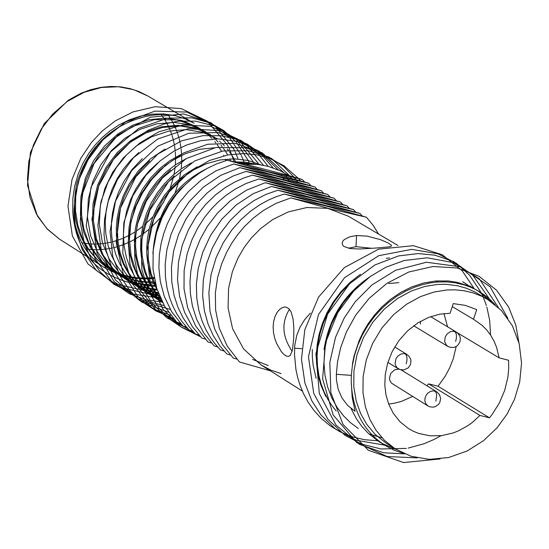 <?xml version="1.0" encoding="UTF-8"?>
<svg xmlns="http://www.w3.org/2000/svg" width="549" height="549" viewBox="0 0 549 549"><rect width="100%" height="100%" fill="white"/><g stroke="black" fill="none" stroke-linecap="round" stroke-linejoin="round"><path stroke-width="0.82" d="M152.897 253.638C155.772 213.65 173.395 185.507 205.765 169.202M234.951 161.859L245.458 162.216L255.93 164.226M253.974 164.082L237.964 162.525M190.283 180.099L179.969 189.487L173.875 196.604L168.481 204.324L163.849 212.566L160.034 221.268L155.971 235.013M148.669 290.551L157.213 289.893L153.555 282.749L150.879 275.852L147.729 262.854L146.919 255.621L146.748 247.517L147.441 238.52L149.253 228.659L152.464 218.049L157.385 206.918L164.254 195.629L173.237 184.732L184.299 174.877L197.201 166.786M260.83 164.824L248.169 160.5L234.272 158.812L219.977 159.958L206.259 163.78L193.385 170.018L181.609 178.404L171.192 188.691L162.374 200.605L155.429 213.87L150.598 228.24L148.141 243.427L148.292 258.991L151.085 273.601L156.28 286.853M160.871 299.157L154.228 291.052L148.779 281.932L144.627 271.927L141.868 261.146L140.599 249.726L140.915 237.792L142.891 225.57L146.391 213.856L151.27 202.883L157.385 192.754L164.59 183.579L172.75 175.467L181.726 168.522L191.381 162.854M174.232 175.886L163.979 186.365L155.882 197.592L149.877 208.949L145.746 219.964L143.214 230.319L141.965 239.851L141.717 248.477L142.232 256.205L144.861 269.49L147.153 276.277L150.357 283.387L154.688 290.709L160.356 298.025M157.652 163.012L149.376 170.712L142.013 179.461L135.699 189.158L130.552 199.685L126.702 210.933L124.28 222.784L123.422 234.876L124.163 246.453L126.394 257.385L130.003 267.569L134.903 276.888L140.976 285.247L148.127 292.535L156.239 298.642L162.305 302.108L153.995 294.463L147.036 285.549L141.518 275.557L137.518 264.673L135.109 253.089L134.375 240.984L135.39 228.549L138.238 215.97L142.994 203.439L149.486 191.567L157.268 181.074L166.155 172.029L175.92 164.494L186.379 158.537M170.629 169.936L162.641 177.197L155.525 185.356L149.349 194.298L144.209 203.899L140.18 214.028L137.346 224.562L135.781 235.384L135.569 246.364L136.79 257.385L139.501 268.248L143.536 278.261L148.738 287.223L154.996 295.108L162.175 301.854M162.566 302.609L151.956 294.635L144.023 285.981L137.593 276.044L132.776 265.016L129.674 253.11L128.391 240.517L129.029 227.444L131.691 214.089L136.406 200.831L142.809 188.705L150.639 177.924L159.69 168.584L169.73 160.795L180.552 154.653M214.213 147.811L199.459 149.335L185.336 153.699L172.153 160.624L160.205 169.813L149.795 180.978L141.21 193.838L134.759 208.092L130.737 223.45L129.44 239.618L131.074 255.491L135.466 269.984L142.328 282.824L151.387 293.756L162.346 302.506M161.591 301.552L155.134 297.929M161.365 300.207L159.299 299.383M158.743 299.15L156.005 297.901M155.429 297.62L149.012 293.996L137.71 284.917L129.303 274.74L123.429 264.309L119.62 254.173L117.424 244.682L116.429 235.974L116.319 227.581L117.163 218.125L119.332 207.522L123.264 195.876L129.454 183.476L138.355 170.897L150.254 159.032L165.071 149.074M149.719 160.912L141.786 168.721L134.807 177.444L128.871 186.955L124.074 197.118L120.499 207.797L118.234 218.859L117.376 230.155L118.001 241.567L120.204 252.911L123.854 263.493L128.802 273.031L134.91 281.459L142.054 288.712L150.097 294.751L156.129 298.176M156.685 298.45L159.354 299.685M159.903 299.926L161.557 300.605M159.711 297.915L156.746 296.94M156.184 296.734L153.397 295.65M152.794 295.396L150.028 294.14M149.403 293.839L146.693 292.425M146.549 292.343L142.987 290.215M142.308 158.586L131.966 169.6L124.101 181.081L118.481 192.376L114.748 203.061L112.538 212.895L111.502 221.782L111.337 229.722L111.872 237.346L113.266 245.636L115.791 254.551L119.792 263.911L125.618 273.429L133.613 282.632L146.809 292.528M146.926 292.59L149.76 294.12M150.392 294.436L153.192 295.746M153.789 296.007L156.582 297.133M157.151 297.338L160.109 298.347M159.299 295.54L158.023 295.252M157.268 295.074L154.228 294.257M153.645 294.079L150.769 293.139M150.152 292.919L147.338 291.828M146.693 291.56L143.962 290.325M143.612 290.153L141.148 288.891M140.407 288.486L137.003 286.461M138.767 152.595L130.6 160.329L123.401 169.03L117.253 178.555L112.27 188.774L108.537 199.534L106.149 210.713L105.209 222.16L105.806 233.744L108.009 245.204L111.667 255.786L116.621 265.325L122.756 273.759L129.921 281.026L140.873 288.808M141.663 289.254L144.113 290.545M144.449 290.716L147.187 291.993M147.832 292.274L150.646 293.399M151.263 293.633L154.125 294.607M154.708 294.786L157.735 295.643M158.146 292.562L155.703 292.171M154.921 292.027L151.792 291.361M151.188 291.217L148.209 290.414M147.571 290.229L144.668 289.275M144.003 289.035L141.175 287.937M140.729 287.745L138.067 286.551M137.38 286.214L130.93 282.598M217.068 138.629L202.471 132.247L186.097 129.619L168.502 131.177L151.682 136.763L136.502 145.842L123.36 157.858L112.669 172.283L104.832 188.554L100.254 206.129L99.342 224.459L102.437 242.823L109.278 259.169L119.318 272.771L132.014 283.291L138.005 286.708M138.698 287.052L141.326 288.273M141.759 288.458L144.572 289.591M145.231 289.838L148.113 290.819M148.752 291.018L151.702 291.842M152.299 291.993L155.401 292.679M156.177 292.83L158.38 293.207M156.836 289.241L153.514 288.911M152.711 288.808L149.493 288.3M148.861 288.184L145.773 287.532M145.121 287.374L142.122 286.564M141.443 286.365L138.526 285.405M138.019 285.219L135.253 284.149M134.574 283.867L131.822 282.625M131.225 282.33L124.87 278.768L112.051 268.145L102.203 254.75L95.574 239.151L92.438 221.933L93.042 203.693L97.647 185.027L105.909 167.63L117.012 152.821L130.36 140.887L145.348 132.131L161.385 126.826L177.876 125.254L194.229 127.697L209.745 134.361M235.645 161.831L234.032 158.812M233.668 158.187L231.911 155.326M231.534 154.749L229.64 152.046M228.274 150.254L227.279 149.033M224.287 145.67L222.071 143.454M221.151 142.603L219.525 141.155M216.265 138.554L213.801 136.804M210.912 134.972L196.412 128.617L180.106 125.975L162.525 127.492L145.711 133.05L130.532 142.116L117.404 154.132L106.726 168.564L98.902 184.848L94.332 202.437L93.419 220.78L96.514 239.138L103.349 255.457L113.355 269.003L125.996 279.475L135.184 284.403M135.864 284.691L138.609 285.796M139.103 285.981L141.999 286.969M142.678 287.175L145.65 288.012M146.295 288.177L149.349 288.849M149.973 288.973L153.164 289.495M153.96 289.604L157.234 289.947M154.907 285.61L151.476 285.473M150.646 285.411L147.338 285.082M146.679 285L143.495 284.506M142.822 284.382L139.727 283.723M139.034 283.552L136.015 282.728M135.459 282.563L132.583 281.61M131.897 281.363L129.036 280.237M128.439 279.983L125.762 278.762M125.145 278.46L118.9 274.932M230.786 160.96L229.805 158.867M227.471 154.516L225.708 151.648M225.049 150.652L223.464 148.415M222.084 146.604L221.062 145.348M218.131 142.054L215.997 139.92M214.927 138.918L213.211 137.408M210.116 134.937L204.736 131.328L190.386 125.021L174.342 122.358L157.007 123.793L140.016 129.338L124.705 138.417L111.488 150.481L100.755 164.961L92.905 181.3L88.341 198.93L87.449 217.287L90.571 235.617L97.393 251.833L107.357 265.256L119.908 275.619L125.81 278.981M126.407 279.283L129.029 280.498M129.619 280.759L132.439 281.891M133.119 282.145L135.967 283.112M136.509 283.284L139.501 284.121M140.187 284.293L143.262 284.979M143.927 285.103L147.084 285.624M147.736 285.713L151.023 286.07M151.847 286.132L155.25 286.297M153.15 281.829L149.602 281.877M148.745 281.863L145.334 281.712M144.648 281.658L141.354 281.335M140.668 281.246L137.483 280.752M136.776 280.621L133.681 279.963M133.084 279.818L130.134 279.022M129.44 278.81L126.524 277.849M125.941 277.636L123.209 276.572M122.592 276.312L119.957 275.118M119.27 274.781L116.724 273.457M116.546 273.361L112.902 271.185L100.323 260.796L90.489 247.654L83.75 232.261L80.435 215.153L80.902 196.837L85.445 177.965L93.57 160.706L104.585 145.938L117.877 133.977L132.865 125.138L148.944 119.751L165.517 118.104L181.994 120.519L197.661 127.231M225.962 160.631L225.385 159.189M223.868 155.786L223.587 155.209M221.22 150.783L219.504 148.004M218.845 147.008L217.232 144.723M215.894 142.973L214.783 141.608M211.941 138.43L209.691 136.193M208.661 135.232L206.973 133.757M206.575 133.421L204.002 131.396M203.741 131.197L198.573 127.766L177.396 119.867L154.351 119.648L132.659 126.462L114.652 138.122L101.167 152.094L91.951 166.374L86.186 179.784L82.988 191.773L81.54 202.636L81.533 214.844L83.709 228.679L89.123 243.674L98.944 258.709L113.993 271.824L116.676 273.443M116.855 273.553L119.558 275.008M120.265 275.365L122.942 276.621M123.566 276.895L126.311 278M126.901 278.219L129.818 279.228M130.511 279.441L133.469 280.278M134.052 280.422L137.147 281.122M137.847 281.26L141.024 281.788M141.704 281.877L144.984 282.241M145.663 282.296L149.053 282.474M149.904 282.495L153.439 282.474M154.228 282.447L155.113 282.406M227.368 160.239L244.847 164.089L258.27 164.467L267.967 166.306L280.21 170.766L288.726 175.556L302.293 179.502L267.514 171.425L227.368 160.239L216.642 163.883L207.364 168.31L199.424 173.141L192.095 178.59L184.437 185.487L176.62 194.147L168.996 204.839L162.058 217.781L156.499 233.044L153.178 250.392L153.006 269.209L156.746 288.424L164.782 306.596L176.86 322.215L180.25 323.217M288.726 175.556L244.847 164.089M268.159 171.961L269.072 172.194M259.883 169.895L267.528 171.405L274.198 173.532M186.44 327.129L182.975 326.099L171.713 311.805L164.35 296.584L160.315 281.575L158.881 267.521L159.347 254.798L161.111 243.523L163.698 233.682L167.225 224.074L172.304 213.643L179.338 202.588L188.739 191.285L200.886 180.395L215.935 170.876L233.668 163.979L268.619 172.077L308.552 183.181L310.892 185.734M308.552 183.181L273.786 175.131L280.354 177.197M233.668 163.979L273.786 175.131L266.807 173.745M271.981 175.035L277.808 176.531M192.699 331.095L189.213 330.066L182.11 321.851L176.716 313.671L172.709 305.779L169.593 297.654L167.061 288.136L165.441 277.053L165.187 264.323L166.834 249.994L171.013 234.341L178.308 217.953L189.103 201.778L203.418 187.113L220.712 175.344L239.879 167.665L274.85 175.762L314.879 186.907L317.26 189.501M239.879 167.665L280.031 178.823L314.879 186.907M272.174 177.252L280.059 178.775L287.34 181.115M279.18 179.001L283.558 180.127M198.964 335.082L195.492 334.053L189.131 326.82L183.208 318.036L178.061 307.591L174.095 295.458L171.755 281.747L171.48 266.732L173.635 250.893L178.404 234.869L185.775 219.408L195.471 205.278L206.994 193.097L219.717 183.311L232.961 176.085L246.124 171.37L281.205 179.516L321.309 190.688L323.697 193.289M246.124 171.37L286.393 182.584L321.309 190.688M278.734 181.081L286.4 182.584L293.365 184.8M285.775 182.838L289.646 183.826M205.182 339.049L201.758 338.033L192.225 326.435L184.642 312.436L179.605 296.515L177.519 279.414L178.48 262.01L182.289 245.183L188.492 229.681L196.487 216.011L205.635 204.448L215.366 195.019L225.207 187.614L234.814 182.007L243.955 177.945L252.492 175.158L287.601 183.297L327.76 194.483L330.121 197.057M252.492 175.158L292.809 186.379L327.76 194.483M284.691 184.759L292.837 186.331L300.022 188.65M290.895 186.296L297.235 187.923M211.392 342.988L207.941 341.965L195.588 325.886L187.628 307.584L184.018 288.671L184.135 270.506L187.106 253.995L192.02 239.584L198.086 227.348L204.708 217.178L211.482 208.84L218.179 201.998L225.845 195.506L235.075 189.206L246.055 183.496L258.881 178.947L294.01 187.085L334.142 198.237L336.482 200.797M258.881 178.947L299.232 190.174L334.142 198.237M291.594 188.643L299.246 190.153L305.923 192.274M299.85 190.702L300.797 190.942M217.679 346.961L214.158 345.918L203.652 332.818L196.583 319.141L192.37 305.766L190.373 293.248L189.995 281.85L190.764 271.659L192.473 261.825L195.526 250.914L200.351 238.987L207.44 226.284L217.274 213.314L230.223 200.907L246.364 190.235L265.236 182.721L300.33 190.819L340.483 201.97L342.857 204.564M349.047 296.378L349.473 295.259M265.236 182.721L305.56 193.914L340.483 201.97M298.484 192.521L305.567 193.921L312.251 196.014M303.583 193.783L309.856 195.389M224.033 350.996L220.499 349.946L214.68 343.406L210.027 336.894L205.8 329.503L201.97 320.705L198.827 310.315L196.796 298.217L196.37 284.375L198.148 268.955L202.711 252.396L210.542 235.439L221.823 219.175L236.317 204.846L253.267 193.66L271.522 186.454L306.658 194.566L346.927 205.765L349.336 208.387M271.522 186.454L311.907 197.667L346.927 205.765M304.098 196.13L311.921 197.654L318.955 199.898M310.171 197.633L316.306 199.205M230.367 355.025L226.861 353.988L219.785 345.815L213.389 335.885L208.105 324.164L204.379 310.741L202.656 295.89L203.295 280.059L206.506 263.877L212.291 248.052L220.403 233.311L230.408 220.259L241.738 209.32L253.782 200.701L265.984 194.394L277.876 190.228L313.122 198.381L353.446 209.594L355.855 212.23M277.876 190.228L318.386 201.497L353.446 209.594M310.597 199.966L318.393 201.49L325.42 203.727M316.979 201.552L322.393 202.938M252.595 359.43L268.269 365.531M236.653 359.039L233.181 358.01L222.551 344.731L214.611 328.81L209.972 311.07L208.86 292.596L211.084 274.479L216.128 257.646L223.285 242.72L231.808 230.017L241.038 219.586L250.461 211.276L259.698 204.852L268.502 200.021L276.737 196.515L284.341 194.065L319.607 202.217L359.972 213.437L362.354 216.038M284.341 194.065L324.884 205.34L359.972 213.437M316.752 203.72L324.919 205.278L332.248 207.639M325.605 205.923L326.545 206.163M270.252 370.767L239.439 361.983L227.128 345.966L219.284 328.13L215.613 310.055L215.366 292.926L217.644 277.451L221.618 263.925L226.607 252.375L232.097 242.651L237.799 234.471L244.559 226.469L253.014 218.337L263.424 210.452L276.01 203.377L290.819 197.915L326.079 206.04L366.416 217.226L373.046 225.186L378.584 234.052M290.819 197.915L331.335 209.162L366.416 217.226M281.047 373.608L270.698 370.067L261.056 364.941L243.584 348.903L232.625 328.837L228.075 307.92L228.556 288.534L232.344 271.851L237.943 258.154L244.319 247.201L251.325 237.985L260.603 228.583L272.798 219.504L288.294 211.907L306.98 207.495L327.78 208.366L348.416 216.237L397.888 245.451M154.091 277.437L152.368 277.65M151.538 277.739L147.853 278.014M146.967 278.048L143.454 278.096M142.726 278.082L139.322 277.931M138.609 277.876L135.315 277.54M134.601 277.451L131.396 276.936M130.765 276.82L127.704 276.168M126.997 275.989L123.992 275.173M123.401 274.994L120.574 274.068M119.943 273.841L117.225 272.778M116.532 272.489L113.897 271.295M113.526 271.117L111.118 269.882M110.274 269.422L106.966 267.445C79.708 247.922 69.675 219.785 76.846 183.023M155.388 283.531L154.743 283.62M153.995 283.716L150.701 284.046M149.918 284.108L146.83 284.265M146.219 284.286L143.344 284.3M142.754 284.286L142.287 284.279M139.528 284.149L137.133 283.963M136.728 283.922L134.745 283.689M133.16 283.469C95.547 274.665 75.398 250.536 72.715 211.097M234.039 161.66L233.195 158.798M232.996 158.174L229.214 148.601M228.741 147.599L227.588 145.341M227.41 144.998L207.261 121.151L181.28 108.627L155.271 106.698L132.906 111.948L115.297 120.883L102.107 131.087L91.367 142.527L80.806 158.311L72.029 179.502L67.973 206.129L72.386 236.015L87.977 263.966L113.664 283.428L144.099 290.538M144.435 290.551L147.352 290.572M237.902 158.421L235.233 152.08M234.78 151.147L233.613 148.854M233.51 148.662L214.865 125.934L186.989 112.092L154.969 111.118L125.508 121.967L102.958 139.844L88.073 159.773L79.488 178.617L75.33 195.053L73.964 210.603L75.584 228.947L82.213 249.582L96.26 270.362L119.318 287.072L150.117 294.298M150.371 294.305L153.281 294.333M154.434 294.312L158.723 294.106M244.092 162.079L243.097 159.546M242.891 159.045L241.416 155.738M241.038 154.955L229.805 138.019L211.008 122.756L183.689 113.952L150.371 117.218L117.96 134.999L94.153 163.321L82.185 194.387L80.216 222.029L84.443 243.818L91.649 259.91L100.515 272.242L113.76 284.176L133.132 294.017L159.395 298.121M249.596 163.945L249.301 163.225M249.095 162.717L248.121 160.486M247.928 160.075L236.317 142.033L223.738 130.559L210.24 122.969L191.779 117.822L167.514 118.165L138.719 128.404L110.473 152.025L90.99 187.36L86.214 226.051L94.963 258.668L111.234 280.958L129.42 293.79L146.391 299.926L162.23 301.95M254.118 163.753L253.226 161.873M253.075 161.564L235.912 138.979L215.414 126.181L195.547 121.151L178.226 121.171L163.726 124.095L148.395 130.161L131.122 141.299L113.465 159.464L98.765 185.837L91.923 218.955L97.098 253.405L114.247 281.747L138.616 299.136L164.199 305.601M258.86 164.542L258.469 163.787M258.112 163.108L237.902 139.158L210.85 126.366L183.016 124.987L158.839 131.794L139.974 142.857L126.195 155.278L116.422 167.527L107.961 182.275L101.009 201.531L97.852 225.536L101.668 252.972L115.441 279.956L139.597 300.475L170.314 309.444M263.465 165.283L246.103 144.421L219.861 130.703L188.355 128.692L157.831 138.959L133.544 157.68L117.369 179.585L108.359 200.756L104.536 219.298L104.035 234.752L106.039 250.186L111.77 267.61L123.1 285.823L141.848 302.135L168.447 312.237M271.803 172.901L271.583 172.461M268.193 166.368L257.529 152.821L241.107 140.475L217.898 132.515L188.774 133.263L157.858 146.158L131.685 170.615L115.468 201.305L110.054 231.506L112.799 256.877L120.176 276.181L129.489 290.037L139.46 299.946L152.691 308.703L170.766 315.339M278.075 176.6L277.863 176.167M276.806 174.115L276.579 173.697M273.052 167.85L260.418 153.322L247.427 144.188L235.185 138.883L220.938 135.733L203 135.644L181.465 140.873L157.858 154.049L135.788 176.874L120.499 208.037L116.162 242.37L123.038 273.224L137.634 296.247L155.463 310.741L173.216 318.296M285.473 182.755L285.267 182.302M284.313 180.278L283.195 178.096M283.03 177.78L282.824 177.389M281.802 175.563L281.383 174.857M278.137 169.826L259.293 151.284L238.177 141.58L218.097 138.863L200.659 140.716L186.262 145.128L173.717 151.298L160.034 160.953L145.78 175.474L132.721 196L123.834 222.668L122.777 253.405L132.096 283.483L151.099 307.227L175.762 321.09M289.261 181.52L287.587 178.535M286.578 176.874L285.974 175.934M283.62 172.496L262.099 152.773L235.047 143.296L207.611 144.263L183.778 152.876L165.208 165.551L151.764 179.468L142.514 192.967L136.09 206.019L130.937 221.968L128.219 241.505L129.996 264.247L138.712 288.397L156.17 310.247L181.856 324.953M292.226 179.619L290.414 176.943M289.591 175.804L271.659 158.551L246.178 147.798L215.997 147.468L186.386 158.537L162.374 178.054L146.267 201.188L137.579 223.855L134.457 243.831L134.93 260.432L137.579 274.102L142.829 288.28L152.08 303.336L166.793 317.768L188.039 328.858M297.62 181.911L294.683 177.883M294.058 177.087L283.593 166.464L268.626 156.932L248.32 150.721L222.901 150.989L194.73 160.926L168.577 181.637L149.774 210.356L141.162 241.423L141.862 269.511L148.848 291.862L158.99 308.188L170.094 319.436L181.046 326.943L194.284 332.818M300.385 180.793L298.677 178.741M298.32 178.329L283.95 165.743L269.662 158.4L256.561 154.763L243.598 153.555L227.89 154.942L209.402 160.534L189.041 172.304L169.167 191.91L153.651 219.353L146.686 251.682L150.33 283.456L163.108 309.416L181.136 327.053L200.536 336.784M304.613 182.021L302.293 179.502M145.149 116.546L151.737 115.276L160.48 114.515L166.965 114.631L175.447 115.688L163.746 113.938L151.881 114.137L140.27 116.182L129.262 119.854L119.147 124.856L110.102 130.861L102.217 137.538L95.279 144.854L88.787 153.397L82.981 163.19L78.184 174.122L74.719 185.981L72.845 198.436L72.763 211.091C75.844 237.422 86.543 256.362 104.88 267.912L119.14 274.795M76.881 183.03C87.977 147.509 110.733 125.371 145.156 116.621L131.664 120.608L119.14 126.853L107.803 135.088L97.839 145.046L89.446 156.451L82.824 169.037L78.171 182.529L75.673 196.652L75.529 211.139L77.903 225.618L82.631 238.863L89.398 250.44L97.948 260.219L108.002 268.077L114.02 271.501M114.384 271.68L117.026 272.922M117.719 273.224L120.444 274.328M121.075 274.562L123.896 275.529M124.486 275.722L127.478 276.572M128.185 276.751L131.225 277.437M131.849 277.561L135.027 278.103M135.74 278.199L139.007 278.563M139.714 278.624L143.09 278.803M143.811 278.823L147.297 278.81M148.182 278.782L151.833 278.542M152.663 278.46L154.242 278.288M122.386 275.811L124.76 276.449M125.289 276.579L127.986 277.17M128.638 277.293L131.472 277.767M132.055 277.849L135.088 278.199M135.775 278.254L136.783 278.329M147.839 96.006L194.058 123.271L185.095 118.81L175.44 115.709M119.854 275.035L121.871 275.667M377.444 247.935L359.698 248.999L350.351 248.573L343.99 246.508L342.864 245.472L342.123 243.09L342.981 240.963L344.278 239.597L349.864 236.749L356.569 235.542L367.171 236.132L380.498 239.652L387.992 242.905L391.437 245.238L391.224 246.254L389.577 246.803L377.444 247.928M293.688 338.362L292.487 349.864L290.339 355.34L288.376 356.473L286.262 356.026L283.785 354.283L281.198 351.442L276.456 343.146L274.658 338.026L273.484 332.474L273.121 326.71L273.656 321.378L274.946 316.711L276.833 312.834L279.153 309.856L281.726 307.879L284.396 307.021L285.988 307.097L288.925 308.689L291.121 311.949L293.111 319.202L293.845 328.364L293.694 338.342M420.417 321.343L420.445 324.095M349.411 283.95L341.409 292.308L334.286 301.724L328.247 311.976L323.45 322.798L319.985 333.888L317.878 344.957L317.068 355.745L317.466 366.018L318.914 375.619L321.254 384.424L324.315 392.37L327.931 399.446L331.946 405.663L336.228 411.057M358.271 286.475L350.55 294.065L343.29 302.993L336.784 313.204L331.342 324.534L327.252 336.75L324.74 349.5L323.965 362.395L324.946 375.015L327.623 386.97L331.802 397.922L337.251 407.646L343.667 415.991L350.756 422.915L358.25 428.453M469.457 286.324L466.403 284.114M466.087 283.902L463.184 282.069M473.204 288.101L470.294 286.262M404.105 453.659L393.818 450.077L384.547 445.115C363.301 430.855 352.197 409.719 351.243 381.699L352.19 397.476L355.079 411.263L347.689 405.478L341.945 397.929L338.198 389.268L336.468 380.231L336.331 374.315L337.532 361.839L340.661 347.661L346.44 331.946L355.663 315.208L369.045 298.464L386.887 283.373L408.717 272.029L432.996 266.485L457.331 267.994L479.14 276.38L496.488 290.133L508.614 307.056L515.786 325.015L518.887 342.446M440.126 458.95L403.556 462.56L368.4 450.276L343.008 424.404L330.875 392.672L329.825 362.422L335.501 337.319L344.244 317.967L355.251 301.737L371.879 284.993L395.651 270.245L426.443 262.25L460.501 266.807L490.14 286.798L507.887 318.399M417.206 457.873L387.107 456.528L356.699 442.556L333.181 414.989L322.613 378.865L325.564 342.638L337.731 312.656L353.872 290.908L370.355 276.456L385.789 267.26L404.229 260.514L427.149 257.79L453.426 262.642L479.325 278.83L498.437 307.543M404.675 453.906L383.415 452.726L359.423 444.319L336.009 425.111L319.319 393.592L315.895 353.625L327.575 314.22L349.638 283.73L374.946 264.927L398.464 255.958L418.125 253.563L434.863 255.175L453.405 261.502L472.799 275.241L489.454 299.006M490.223 300.722L490.422 301.188M440.998 435.714L433.71 439.619L424.13 443.709L408.195 448.094M406.411 448.403L381.02 448.965L361.681 444.127L345.095 435.364L327.979 419.395L313.74 393.413L308.456 356.761L318.489 314.543L344.498 277.725L378.824 255.669L411.702 249.356L437.779 253.748L456.391 263.335L469.553 275.173L481.349 292.85M481.521 293.207L482.797 295.952M483.017 296.446L486.373 305.477M486.846 307.063L489.639 320.149L490.573 335.048M384.616 445.164L356.143 440.209L335.171 428.79L321 414.962L311.846 400.859L304.921 383.072L301.47 359.362L304.798 329.784L318.585 297.064L344.347 267.603L378.542 249.171L413.452 245.678L442.178 254.709L462.121 270.664L474.171 288.609M377.691 440.758L364.22 439.674L351.586 436.613L340.106 431.83L329.97 425.66L321.275 418.441L314.028 410.528L308.161 402.218L303.556 393.77L300.083 385.384L297.585 377.204L295.911 369.347L294.511 354.812L294.71 345.726L296.762 335.336L299.926 327.41L304.517 319.847L310.363 313.102M348.361 248.223L356.006 246.679L372.092 248.333M389.502 257.879L386.311 258.38M292.157 351.257C282.172 336.674 281.266 322.668 289.447 309.245M312.299 349.452L312.333 356.953L313.102 365.099L316.128 378.398M360.467 274.274L350.104 282.358L340.943 291.732L333.202 302.005L326.991 312.772L322.318 323.67L319.093 334.368L317.171 344.628L316.389 354.27L316.553 363.198L317.48 371.344L319.003 378.721L320.973 385.336L325.804 396.481M369.333 277.197C344.003 294.394 328.906 318.53 324.04 349.61M368.914 433.888L381.98 437.786M469.1 286.166L466.053 283.936M465.737 283.723L462.574 281.706M472.861 287.93L469.697 285.905M479.243 291.54L468.942 286.098L457.516 282.406L448.409 280.978L435.899 280.958L437.677 282.008L446.303 281.87L455.245 282.79L464.337 284.931L470.383 287.1L476.333 289.899L484.101 294.724L489.866 299.377L495.198 304.729M351.003 408.463L356.644 419.161L362.093 426.69L368.557 433.566L378.638 441.375M381.912 443.338L395.953 449.363M491.115 301.662L477.712 290.654M437.677 282.008L430.08 282.941L422.119 284.718L413.905 287.45L405.546 291.203L397.208 296.035L389.069 301.95L381.315 308.922L374.144 316.876L367.741 325.667L362.271 335.13L357.845 345.053L354.537 355.217L352.383 365.394L351.346 375.379L352.657 362.759L354.126 355.718L359.272 340.284L363.212 332.028L368.235 323.567L374.452 315.105L381.939 306.884L390.716 299.212L400.715 292.432L411.771 286.907L423.622 282.996L435.899 280.958M336.331 374.315L351.346 375.379L351.223 381.699M395.143 448.856L385.933 443.022L375.104 434.376L366.732 424.343L360.659 413.589L356.246 401.209L353.803 386.88L353.933 371.007L357.09 354.297L363.424 337.717L372.716 322.318L384.362 309.039L397.517 298.526L411.27 291.032L424.816 286.448L437.546 284.43L445.939 284.293L457.585 285.748L466.444 288.259L475.159 292.116L487.382 299.26L501.333 310.398L512.306 325.578L519.189 343.66L521.55 363.006L519.711 381.946L514.55 399.185L507.125 414.015L497.03 427.843L483.628 440.614L467.185 450.969L448.608 457.53L429.345 459.362L411.043 456.26L395.143 448.856L384.307 440.195L375.921 430.148L369.841 419.374L365.421 406.981L362.978 392.624L363.115 376.717L366.279 359.979L372.634 343.372L381.939 327.938L393.606 314.639L406.788 304.098L420.561 296.584L434.129 291.999L446.879 289.975L455.286 289.831L464.001 290.73L472.861 292.816L481.665 296.213L487.382 299.26M508.587 360.261L508.703 368.708L507.846 377.396L504.661 390.476L499.329 403.007L492.165 414.378L489.454 417.823L479.977 415.442L472.497 422.305L468.18 425.454L458.47 430.855L453.145 432.962L441.801 435.611L430.073 435.844L418.702 433.442L413.383 431.281L408.422 428.536L399.857 421.605L393.256 413.239L388.678 404.112L385.974 394.813L384.822 385.268L385.24 374.638L387.608 363.246L392.164 351.648L398.945 340.565L407.681 330.766L417.858 322.887L428.769 317.336L439.708 314.2L450.07 313.28L453.275 303.604L465.401 305.381L476.697 309.615L473.492 319.278L482.324 325.516L486.702 329.956L490.621 335.123L493.963 340.963L496.612 347.387L499.11 357.852L508.587 360.261M456.205 346.501L453.248 358.765L449.761 367.679L445.287 376.106L438.068 386.242L489.454 417.823M438.068 386.242L428.659 383.875L479.977 415.442M428.659 383.875L426.854 385.714M412.622 396.453L401.209 401.47L394.12 403.275L388.651 404.023M388.617 283.531L398.842 282.646M452.28 306.623L473.492 319.278M443.969 313.582L447.545 326.785M457.228 332.673L499.11 357.852M401.106 369.861L436.716 391.787L439.516 394.662L440.655 398.567L439.804 402.547L438.672 404.27L435.323 406.644L433.333 407.138L429.846 406.823L427.911 405.937L425.777 403.714L424.871 401.065L424.988 398.046L426.395 394.765L427.589 393.317L430.594 391.348L433.621 390.84L436.716 391.787M427.911 405.937L391.416 383.092L389.927 380.677L389.481 378.062L390.771 373.423L394.587 369.841L398.883 369.113M85.452 248.923L88.005 249.267M88.622 249.335L91.662 249.589M92.376 249.637L95.553 249.733M96.247 249.733L99.575 249.658M100.371 249.61L103.809 249.335M104.591 249.246L108.208 248.745M108.997 248.608L112.778 247.846M113.732 247.62L117.761 246.535M118.714 246.247L122.955 244.799M123.916 244.435L128.466 242.514M129.495 242.034L134.402 239.515M135.562 238.856L141.182 235.329M142.555 234.375L149.108 229.256M150.694 227.862L159.958 218.241M162.888 214.556L165.324 211.166M171.062 201.655L173.01 197.736M174.973 193.255L179.104 180.6M179.55 178.72L181.005 170.519M181.204 168.879L181.692 162.326M181.726 160.953L181.65 155.34M181.589 154.173L181.143 149.218M181.012 148.189L180.285 143.749M180.12 142.898L179.18 138.815M178.94 137.923L177.842 134.237M177.547 133.359L176.298 129.955M175.982 129.173L174.596 125.989M174.253 125.268L172.757 122.317M172.461 121.761L170.876 119.009M170.499 118.392L168.049 114.707M147.832 96L133.524 89.631L118.323 86.763L101.483 87.469L84.018 92.349L67.314 101.428L52.738 114.055L41.292 129.042L33.407 145.025L28.829 161.461L27.45 179.249L29.941 197.304L36.502 214.165L46.706 228.453L59.553 239.192L104.88 267.912M161.125 114.501L163.712 118.09M164.178 118.797L166.059 121.864M166.416 122.489L168.124 125.714M168.502 126.496L170.046 129.962M170.389 130.799L171.741 134.505M172.05 135.445L173.203 139.439M173.443 140.414L174.383 144.833M174.541 145.746L175.193 150.618M175.303 151.737L175.584 157.213M175.598 158.524L175.357 164.872M175.22 166.471L174.088 174.314M173.669 176.387L170.286 187.957M168.948 191.375L163.177 202.842L155.449 213.829M152.965 216.718L144.332 225.111M142.692 226.463L136.227 231.177M134.93 232.014L129.509 235.164M128.391 235.741L123.47 238.046M122.427 238.486L117.843 240.194M116.834 240.531L112.511 241.78M111.488 242.034L107.432 242.898M106.554 243.049L102.663 243.605M101.812 243.694L98.079 243.976M97.207 244.01L93.55 244.037M92.754 244.017L89.199 243.818M88.375 243.742L84.889 243.31M84.175 243.2L81.712 242.754M294.552 348.196L301.73 348.704M356.006 246.679L356.569 235.542M405.251 353.755L408.545 355.697L410.577 358.964L410.981 360.878L410.426 364.714L408.188 367.912L403.92 369.909L400.036 369.587L397.064 367.809L395.438 365.092L395.108 363.479L395.932 358.813L397.881 356.047L400.756 354.126L403.858 353.556L405.608 354.023L406.898 356.795L406.974 360.302L406.205 363.822M454.696 331.397L457.88 333.243L459.911 336.345L460.364 338.177L459.966 341.986L457.585 345.52L455.574 346.824L453.11 347.524L449.384 347.133L446.509 345.369L444.642 341.478L445.266 336.784L447.339 333.696L450.345 331.713L453.392 331.198L455.389 332.015L456.356 334.41L456.439 337.903L455.67 341.409M434.925 391.025L436.181 392.679L436.681 394.875L435.885 401.072M161.282 301.765L162.38 302.465M155.141 297.874L156.28 298.601M149.005 293.99L150.131 294.703M142.994 290.181L144.03 290.84M137.003 286.393L138.025 287.038M130.93 282.55L132.048 283.257M124.87 278.707L126.023 279.441M118.838 274.891L119.936 275.584M203.631 130.758L204.695 131.383M112.922 271.144L113.931 271.782M197.619 127.203L198.635 127.807M108.023 268.042L107 267.39M147.571 95.849L139.021 91.594L130.161 88.643L120.938 86.92L111.2 86.44L101.153 87.312L91.01 89.583L81.012 93.255L68.33 100.213L44.311 123.539L30.428 152.45L27.519 185.438L37.483 216.141L47.324 229.153L59.553 239.192M302.334 391.08L261.056 364.941M384.554 445.115L378.584 441.334M394.704 346.968L407.042 354.51M387.875 362.367L398.231 368.743M430.649 316.629L456.418 332.118M413.685 325.756L447.751 346.364"/></g></svg>

